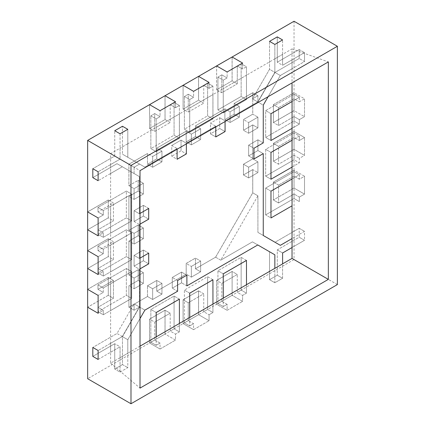 <?xml version="1.0" encoding="UTF-8"?>
<svg xmlns="http://www.w3.org/2000/svg" width="425" height="425" viewBox="0 0 425 425"><rect width="100%" height="100%" fill="white"/><g stroke="black" fill="none" stroke-linecap="round" stroke-linejoin="round"><path stroke-width="0.32" stroke-dasharray="2.12 1.59" d="M292.055 128.355L270.975 140.5L292.028 128.345L292.028 101.532L292.028 128.371M292.055 167.083L270.975 179.228L292.028 167.067L292.028 140.261L292.028 167.099M292.055 205.812L270.975 217.951L292.028 205.796L292.028 178.983L292.028 205.827M246.489 284.729L223.247 298.122L246.463 284.713L246.463 260.403L241.15 257.332L217.929 270.741L217.929 303.508L221.802 301.272L221.802 283.401L216.638 280.42L232.119 271.485L232.119 295.317L242.595 301.362L227.115 310.303L227.115 304.342L221.802 301.272L221.802 283.401L216.638 280.42L232.119 271.485L232.119 295.317L216.638 304.252L216.638 280.42L232.119 271.485L232.119 295.317L232.093 271.469L237.278 274.465L221.802 283.401L237.278 274.465L232.119 271.485M212.952 304.093L189.709 317.48L212.925 304.077L212.925 279.767L207.613 276.696L184.392 290.105L184.392 322.873L188.264 320.636L188.264 302.765L183.101 299.784L198.581 290.849L198.581 314.681L209.058 320.726L193.577 329.662L193.577 323.707L188.264 320.636L193.577 323.707L189.709 325.938L184.392 322.873L188.264 320.636L188.264 302.765L183.101 299.784L198.581 290.849L198.581 314.681L209.058 320.726L209.058 314.771L212.925 312.534L212.925 279.767L207.613 276.696L184.392 290.105L184.392 322.873L189.709 325.938L193.577 323.707L193.577 329.662L183.101 323.616L183.101 299.784L198.581 290.849L198.581 314.681L165.043 334.045L175.52 340.09L160.039 349.026L160.039 343.071L154.721 340L154.721 322.129L149.563 319.148L165.043 310.213L165.043 334.045L175.52 340.09L175.52 334.13L179.387 331.898L179.387 299.131L174.075 296.06L150.854 309.464L150.854 342.237L154.721 340L160.039 343.071L156.166 345.302L150.854 342.237L154.721 340L154.721 322.129L149.563 319.148L165.043 310.213L165.043 334.045L149.563 342.98L149.563 319.148L165.043 310.213L165.043 334.045L87.646 378.728M179.414 323.457L156.166 336.844L179.387 323.441L179.387 299.131L174.075 296.06L150.854 309.464L150.854 342.237L156.166 345.302L160.039 343.071L160.039 349.026L149.563 342.98L149.536 319.132L165.017 310.197L170.202 313.188L154.721 322.129L170.202 313.188L165.043 310.213M131.686 298.398L131.686 271.586L110.633 283.746L110.633 310.553L131.686 298.398L131.66 271.575L110.606 283.73L110.606 310.537L131.66 298.382L131.66 271.575L110.606 283.73L110.606 271.814L131.66 259.659L131.66 232.847L110.606 245.002L110.606 271.814L131.66 259.659L131.66 232.847L110.606 245.002L110.606 233.086L131.66 220.931L131.66 194.119L110.606 206.274L110.606 233.086L131.66 220.931L131.66 194.119L110.606 206.274L110.606 173.506L122.315 166.743L139.4 176.609L134.088 173.538L134.088 167.222L139.559 164.061L122.474 154.195L122.474 126.257L122.474 154.195L127.792 157.266L127.792 143.74L156.166 127.357L156.166 151.667L179.387 138.263L179.387 113.953L156.166 127.357L156.166 151.667L179.387 138.263L179.387 113.953L189.709 107.993L189.709 132.308L212.925 118.899L212.925 94.589L189.709 107.993L189.709 132.308L212.925 118.899L212.925 94.589L223.247 88.628L223.247 112.944L246.463 99.535L246.463 75.225L223.247 88.628L223.268 112.96L246.489 99.551L246.463 75.225L274.842 58.841L274.842 72.367L257.762 101.952L252.445 98.882L257.917 95.726L252.758 92.746L252.758 114.192L257.917 117.172L257.917 127.898L248.63 133.259L248.63 122.533L257.917 117.172L257.917 127.898L248.63 133.259L248.63 122.533L257.917 117.172L252.758 114.192L243.472 119.558L243.472 130.278L252.758 124.918L257.917 127.898L252.758 124.918L252.758 158.881L257.917 161.856L257.917 172.582L248.63 177.942L248.63 167.222L257.917 161.856L257.917 172.582L248.63 177.942L248.63 167.222L257.917 161.856L252.758 158.881L243.472 164.241L243.472 174.967L252.758 169.602L257.917 172.582L252.758 169.602L252.758 192.838L215.608 257.183L195.484 268.802L200.648 271.782L200.648 261.056L191.356 266.422L191.356 277.142L200.648 271.782L200.648 261.056L191.356 266.422L191.356 277.142L200.648 271.782L195.484 268.802L215.608 257.183L195.484 268.802L195.484 258.081L200.648 261.056L195.484 258.081L195.484 268.802L215.608 257.183L252.758 192.838L215.608 257.183L220.766 260.164L252.445 241.873L269.53 251.738L269.53 279.677L274.842 282.747L282.582 278.279L282.582 263.861L274.842 268.329L274.842 282.747L269.53 279.677L277.27 275.209L277.27 249.889L299.195 237.224L304.513 240.295L304.513 231.359L292.028 238.563L292.028 247.504L304.513 240.295L299.195 237.224L299.195 228.289L275.002 242.261L257.917 232.395L257.917 195.819L220.766 260.164L252.445 241.873L269.53 251.738L269.53 279.677L277.27 275.209L282.582 278.279L277.27 275.209L277.27 249.889L299.195 237.224L299.195 228.289L304.513 231.359L299.195 228.289L275.002 242.261L257.917 232.395L257.917 195.819L252.758 192.838L252.758 169.602L252.758 192.838L257.917 195.819L220.766 260.164L215.608 257.183M131.686 271.586L126.347 268.504L97.968 284.888L97.968 289.356L113.448 280.42L108.285 277.44L108.285 295.317L87.646 307.233M110.633 283.746L103.28 287.959L103.28 292.427L97.968 289.356L103.28 292.427L98.122 295.407L103.28 292.427L103.28 287.959L97.968 284.888L97.968 289.356L113.448 280.42L108.285 277.44L108.285 295.317L113.448 298.297L113.448 280.42L113.448 298.297L108.285 295.317L108.285 277.44L87.646 289.356L108.258 277.424L108.285 295.317M110.633 310.553L131.66 298.382L126.347 295.317L126.347 268.504L97.968 284.888L103.28 287.959L131.66 271.575L126.347 268.504L126.347 295.317L97.968 311.7L126.347 295.317L131.66 298.382L131.66 271.575M131.686 232.863L110.633 245.018L110.633 271.825L131.686 259.67L131.686 232.863L126.347 229.776L97.968 246.16L97.968 250.628L113.448 241.692L108.285 238.717L108.285 256.588L87.646 268.504M131.686 259.67L126.347 256.588L126.347 229.776L97.968 246.16L97.968 250.628L103.28 253.698L97.968 250.628L113.448 241.692L108.285 238.717L108.285 256.588L113.448 259.569L113.448 241.692L113.448 259.569L108.285 256.588L108.285 238.717L87.646 250.628L108.258 238.701L108.285 256.588M110.633 245.018L103.28 249.231L103.28 253.698L98.122 256.679L103.28 253.698L103.28 249.231L97.968 246.16L103.28 249.231L131.66 232.847L126.347 229.776L126.347 256.588L97.968 272.972L126.347 256.588L131.66 259.659L131.66 232.847M110.633 271.825L110.606 245.002M131.686 194.135L110.633 206.29L110.633 233.102L131.686 220.947L131.686 194.135L126.347 191.053L97.968 207.437L97.968 211.905L113.448 202.964L108.285 199.989L108.285 217.86L87.646 229.776M131.686 220.947L126.347 217.86L126.347 191.053L97.968 207.437L97.968 211.905L103.28 214.97L97.968 211.905L113.448 202.964L108.285 199.989L108.285 217.86L113.448 220.841L113.448 202.964L113.448 220.841L108.285 217.86L108.285 199.989L87.646 211.905L108.258 199.973L108.285 217.86M110.633 206.29L103.28 210.502L103.28 214.97L98.122 217.951L103.28 214.97L103.28 210.502L97.968 207.437L103.28 210.502L131.66 194.119L126.347 191.053L126.347 217.86L97.968 234.244L126.347 217.86L131.66 220.931L131.66 194.119M110.633 233.102L110.606 206.274M179.414 138.279L179.414 113.969L156.193 127.373L156.193 151.683L179.414 138.279L174.075 135.198L174.075 102.425L170.202 104.662L170.202 122.533L165.043 119.558L149.563 128.493L149.563 104.662M156.193 151.683L150.854 148.601L174.075 135.198L174.075 102.425L170.202 104.662L175.52 107.727L170.202 104.662L170.202 122.533L165.043 119.558L149.563 128.493L154.721 131.474L170.202 122.533L154.721 131.474L149.563 128.493L165.043 119.558L165.043 95.726L165.043 119.558L149.563 128.493M179.414 113.969L179.387 105.496L175.52 107.727L175.52 101.772L175.52 107.727L179.387 105.496L174.075 102.425L179.387 105.496L179.387 138.263L174.075 135.198L150.854 148.601L150.854 115.834L150.854 148.601L156.166 151.667L179.387 138.263M156.193 127.373L179.387 113.953M212.952 118.915L212.952 94.605L189.731 108.008L189.731 132.318L212.952 118.915L207.613 115.834L207.613 83.061L203.74 85.297L203.74 103.169L198.581 100.194L183.101 109.129L183.101 85.297M189.731 132.318L184.392 129.237L207.613 115.834L207.613 83.061L203.74 85.297L209.058 88.368L203.74 85.297L203.74 103.169L198.581 100.194L183.101 109.129L188.264 112.11L203.74 103.169L188.264 112.11L183.101 109.129L198.581 100.194L198.581 76.362L198.581 100.194L183.101 109.129M212.952 94.605L212.925 86.132L209.058 88.368L209.058 82.407L209.058 88.368L212.925 86.132L207.613 83.061L212.925 86.132L212.925 118.899L207.613 115.834L184.392 129.237L184.392 96.47L184.392 129.237L189.709 132.308L212.925 118.899M189.731 108.008L212.925 94.589M223.268 112.96L246.463 99.535L241.15 96.47L241.15 63.702L237.278 65.933L237.278 83.81L232.119 80.83L216.638 89.765L216.638 65.933M246.489 99.551L246.463 66.767L242.595 69.004L237.278 65.933L242.595 69.004L242.595 63.043L242.595 69.004L246.463 66.767L241.15 63.702L237.278 65.933L237.278 83.81L232.119 80.83L216.638 89.765L221.802 92.746L237.278 83.81L221.802 92.746L216.638 89.765L232.119 80.83L232.119 56.998L232.119 80.83L216.638 89.765M246.489 75.241L223.268 88.644L223.247 112.944L217.929 109.873L241.15 96.47L241.15 63.702L246.463 66.767L246.463 99.535L241.15 96.47L217.929 109.873L217.929 77.106L217.929 109.873L223.247 112.944L246.463 99.535M177.092 149.239L177.092 148.553L144.898 167.142L127.792 157.266L127.792 129.327L127.792 143.74L120.052 148.208L127.792 143.74L127.792 157.266L122.474 154.195L144.872 167.126L177.066 148.543L144.872 167.126L139.559 164.061L134.088 167.222L128.924 164.241L147.502 153.515L152.66 156.496L161.946 151.135L161.946 161.856L152.66 167.222L152.66 156.496L161.946 151.135L161.946 161.856L152.66 167.222L152.66 156.496L147.502 153.515L147.502 164.241L156.788 158.876L156.788 148.155L161.946 151.135L156.788 148.155L186.198 131.176L191.356 134.151L200.648 128.791L200.648 139.517L191.356 144.877L191.356 134.151L200.648 128.791L200.648 139.517L191.356 144.877L191.356 134.151L186.198 131.176L186.198 141.897L195.484 136.537L195.484 125.811L200.648 128.791L195.484 125.811L224.894 108.832L230.058 111.812L239.344 106.447L239.344 117.172L230.058 122.533L230.058 111.812L239.344 106.447L239.344 117.172L230.058 122.533L230.058 111.812L224.894 108.832L224.894 119.558L234.186 114.192L234.186 103.472L239.344 106.447L234.186 103.472L252.758 92.746L252.758 114.192L243.472 119.558L248.63 122.533L243.472 119.558L243.472 130.278L248.63 133.259L243.472 130.278L252.758 124.918L252.758 158.881L243.472 164.241L248.63 167.222L243.472 164.241L243.472 174.967L248.63 177.942L243.472 174.967L252.758 169.602L243.472 174.967L243.472 164.241L252.758 158.881L252.758 124.918L243.472 130.278L243.472 119.558L252.758 114.192L252.758 92.746L234.186 103.472L252.758 92.746L257.917 95.726L257.917 102.043L275.002 72.457L299.195 58.485L304.513 61.556L304.513 52.62L292.028 59.824L292.028 82.886M177.092 159.253L177.066 148.543L171.753 145.472L181.039 140.112L186.352 143.177L181.039 140.112L181.039 150.833L186.352 153.903L181.039 150.833L171.753 156.198L181.039 150.833L181.039 140.112L171.753 145.472L171.753 156.198L177.066 159.263L177.066 148.543L171.753 145.472L171.753 156.198L177.066 159.263L177.066 148.543L144.872 167.126L127.792 157.266L144.872 167.126M215.788 126.9L215.788 126.214L186.352 143.177L186.352 143.894L186.352 143.177L215.762 126.198L186.352 143.177L215.762 126.198L215.762 136.924L215.762 126.198L210.449 123.133L210.449 133.854L215.762 136.924L215.762 126.198L210.449 123.133L210.449 133.854L219.736 128.493L225.053 131.559L219.736 128.493L219.736 117.767L225.053 120.838L225.053 121.55L225.053 120.838L257.762 101.952L252.445 98.882L257.917 95.726L257.917 102.043L275.002 72.457L299.195 58.485L299.195 49.55L277.27 62.209L277.27 36.89L277.27 62.209L282.582 65.28L282.582 39.955L282.582 65.28L277.27 62.209L299.195 49.55L304.513 52.62L299.195 49.55L299.195 58.485L304.513 61.556L292.028 68.765L292.028 59.824L282.582 65.28L282.582 54.373L292.028 48.923L292.028 59.824L282.582 65.28L304.513 52.62L304.513 61.556L280.314 75.522L292.028 68.765L280.314 75.522L275.002 72.457L280.314 75.522L263.234 105.113L263.234 142.88L257.917 139.814L257.917 150.54L248.63 155.901L248.63 145.175L257.917 139.814L257.917 150.54L248.63 155.901L248.63 145.175L257.917 139.814L263.234 142.88L263.234 105.113L257.917 102.043L263.234 105.113L263.234 142.88L253.948 148.245L248.63 145.175L253.948 148.245L263.234 142.88L253.948 148.245L253.948 158.966L248.63 155.901L253.948 158.966L253.948 148.245L253.969 158.955M215.788 136.908L210.449 133.854L219.736 128.493L219.736 117.767L210.449 123.133L219.736 117.767L225.053 120.838L257.762 101.952L225.053 120.838L225.053 121.55M223.247 112.944L223.247 80.176L217.929 77.106L221.802 74.869L227.115 77.94L223.247 80.176L217.929 77.106L221.802 74.869L221.802 92.746L221.802 74.869L227.115 77.94L227.115 71.979L227.115 77.94L223.247 80.176L223.247 88.628L246.463 75.225M189.709 132.308L189.709 99.535L184.392 96.47L188.264 94.233L193.577 97.304L189.709 99.535L184.392 96.47L188.264 94.233L188.264 112.11L188.264 94.233L193.577 97.304L193.577 91.343L193.577 97.304L189.709 99.535L189.709 107.993M156.166 151.667L156.166 118.899L150.854 115.834L154.721 113.597L160.039 116.668L156.166 118.899L150.854 115.834L154.721 113.597L154.721 131.474L154.721 113.597L160.039 116.668L160.039 110.707L160.039 116.668L156.166 118.899L156.166 127.357M263.234 153.606L263.234 235.466L257.917 232.395L263.234 235.466L263.234 153.606L257.917 150.54L263.234 153.606L263.234 235.466L280.341 245.342M273.397 182.118L294.036 170.202L304.513 176.248L304.513 194.119L299.349 197.099L294.036 194.034L278.556 202.969L273.397 199.989L273.397 182.118L294.036 170.202L304.513 176.248L299.349 179.228L299.349 174.755L292.028 178.983L299.349 174.755L294.036 171.689L265.657 188.073L265.657 214.885L294.036 198.502L294.036 194.034L299.349 197.099L299.349 201.567L294.036 198.502L294.036 194.034L278.556 202.969L273.397 199.989L273.397 182.118L294.036 170.202L294.036 188.073L273.397 199.989L273.397 182.118L278.556 185.093L278.556 202.969L278.556 185.093L273.371 182.102L294.01 170.186L294.01 188.057L273.371 199.973L273.371 182.102M292.028 167.067L299.349 162.839L299.349 158.371L304.513 155.396L304.513 137.519L299.349 140.5L299.349 136.032L294.036 132.961L294.036 137.429L299.349 140.5L294.036 137.429L278.556 146.365L273.397 143.39L294.036 131.474L304.513 137.519L304.513 155.396L294.036 149.345L294.036 188.073L304.513 194.119L304.513 176.248L299.349 179.228L294.036 176.157L294.036 171.689L294.036 176.157L278.556 185.093L294.036 176.157L299.349 179.228L299.349 174.755L294.036 171.689L265.657 188.073L265.657 214.885L294.036 198.502L299.349 201.567L299.349 197.099L304.513 194.119L294.036 188.073L294.036 259.569L232.119 295.317L242.595 301.362L242.595 295.407L246.463 293.17L246.463 260.403L241.15 257.332L217.929 270.741L217.929 303.508L221.802 301.272L227.115 304.342L223.247 306.579L217.929 303.508L223.247 306.579L227.115 304.342L227.115 310.303L216.638 304.252L183.101 323.616L183.074 299.768L198.555 290.833L203.74 293.829L188.264 302.765L203.74 293.829L198.581 290.849M292.028 128.345L299.349 124.116L299.349 119.648L304.513 116.668L304.513 98.791L299.349 101.772L299.349 97.304L294.036 94.233L294.036 98.706L299.349 101.772L294.036 98.706L278.556 107.642L273.397 104.662L294.036 92.746L304.513 98.791L304.513 116.668L294.036 110.622L294.036 149.345L273.397 161.261L273.397 143.39L294.036 131.474L304.513 137.519L299.349 140.5L299.349 136.032L292.028 140.261L299.349 136.032L294.036 132.961L265.657 149.345L265.657 176.157L294.036 159.773L294.036 155.306L278.556 164.241L273.397 161.261L273.397 143.39L294.036 131.474L294.036 149.345L273.397 161.261L273.397 143.39L278.556 146.365L278.556 164.241L294.036 155.306L299.349 158.371L294.036 155.306L294.036 159.773L299.349 162.839L294.036 159.773L265.657 176.157L270.975 179.228L299.349 162.839L299.349 158.371L304.513 155.396L294.036 149.345L273.397 161.261L278.556 164.241L278.556 146.365L294.036 137.429L294.036 132.961L265.657 149.345L265.657 176.157L270.975 179.228M294.036 21.25L294.036 110.622L273.397 122.533L273.397 104.662L294.036 92.746L304.513 98.791L299.349 101.772L299.349 97.304L292.028 101.532L299.349 97.304L294.036 94.233L265.657 110.617L265.657 137.429L294.036 121.045L294.036 116.578L278.556 125.513L273.397 122.533L273.397 104.662L294.036 92.746L294.036 110.622L273.397 122.533L273.397 104.662L278.556 107.642L278.556 125.513L294.036 116.578L299.349 119.648L294.036 116.578L294.036 121.045L299.349 124.116L294.036 121.045L265.657 137.429L270.975 140.5L299.349 124.116L299.349 119.648L304.513 116.668L294.036 110.622L273.397 122.533L278.556 125.513L278.556 107.642L294.036 98.706L294.036 94.233L265.657 110.617L265.657 137.429L270.975 140.5M140.016 346.168L127.792 353.228L127.792 339.708L144.872 310.117L139.559 307.052L134.088 310.213L134.088 303.891L117.002 333.476L92.809 347.448L117.002 333.476L122.315 336.547L110.606 343.31L110.606 283.73M257.784 244.959L186.867 285.871L181.555 282.806L181.555 272.08L172.268 277.44L172.268 288.166L181.555 282.806L181.555 272.08L172.268 277.44L172.268 288.166L181.555 282.806L186.867 285.871L257.762 244.943L252.445 241.873L257.762 244.943L186.867 285.871M186.867 275.177L177.581 280.511L177.581 291.237L144.872 310.117L139.559 307.052L134.088 310.213L128.924 307.233L128.924 285.781L134.088 288.761L143.374 283.401L143.374 272.675L134.088 278.035L134.088 288.761L143.374 283.401L143.374 272.675L134.088 278.035L134.088 288.761L128.924 285.781L128.924 307.233L128.924 285.781L138.215 280.42L143.374 283.401L138.215 280.42L128.897 285.77L128.924 307.233L147.502 296.507L152.66 299.487L161.946 294.127L161.946 283.401L152.66 288.761L152.66 299.487L161.946 294.127L161.946 283.401L152.66 288.761L152.66 299.487L147.502 296.507L128.924 307.233L147.502 296.507L147.502 285.781L156.788 280.42L156.788 291.146L161.946 294.127L156.788 291.146L186.198 274.168L191.356 277.142L186.198 274.168L156.788 291.146L186.198 274.168L186.198 263.442L195.484 258.081L195.484 268.802M179.387 299.131L179.387 331.898L174.075 328.828L170.202 331.064L175.52 334.13L179.387 331.898L174.075 328.828L174.075 296.06L174.075 328.828L170.202 331.064L170.202 313.188L170.202 331.064L175.52 334.13L175.52 340.09L160.039 349.026L149.563 342.98L149.563 319.148M212.925 279.767L212.925 312.534L207.613 309.464L203.74 311.7L209.058 314.771L212.925 312.534L207.613 309.464L207.613 276.696L207.613 309.464L203.74 311.7L203.74 293.829L203.74 311.7L209.058 314.771L209.058 320.726L193.577 329.662L183.101 323.616L183.101 299.784M246.463 260.403L246.463 293.17L241.15 290.105L237.278 292.336L242.595 295.407L246.463 293.17L241.15 290.105L241.15 257.332L241.15 290.105L237.278 292.336L237.278 274.465L237.278 292.336L242.595 295.407L242.595 301.362L227.115 310.303L216.638 304.252L216.617 280.404L232.093 271.469M140.016 268.86L139.427 269.206L139.427 306.972L139.4 269.19L134.088 266.119L134.088 255.398L143.374 250.033L143.374 260.759L134.088 266.119L134.088 255.398L143.374 250.033L143.374 260.759L134.088 266.119L139.4 269.19L139.4 306.962L122.315 336.547L98.122 350.513L110.606 343.31L110.606 352.245L110.606 343.31L122.315 336.547L117.002 333.476L134.088 303.891L139.4 306.962L139.4 269.19L140.016 268.834M148.686 253.135L143.374 250.033L148.686 253.135L139.4 258.464L139.4 224.506L140.016 224.145M148.686 208.447L143.374 205.349L143.374 216.075L134.088 221.436L134.088 210.71L143.374 205.349L143.374 216.075L134.088 221.436L134.088 210.71L143.374 205.349L148.686 208.42L139.4 213.78L139.4 176.609L134.088 173.538L134.088 167.222L128.924 164.241L147.502 153.515L147.502 164.241L152.66 167.222L147.502 164.241L156.788 158.876L161.946 161.856L156.788 158.876L156.788 148.155L186.198 131.176L186.198 141.897L191.356 144.877L186.198 141.897L195.484 136.537L200.648 139.517L195.484 136.537L195.484 125.811L224.894 108.832L224.894 119.558L230.058 122.533L224.894 119.558L234.186 114.192L239.344 117.172L234.186 114.192L234.186 103.472L234.186 114.192L224.894 119.558L224.894 108.832L195.484 125.811L195.484 136.537L186.198 141.897L186.198 131.176L156.788 148.155L156.788 158.876L147.502 164.241L147.502 153.515L128.924 164.241L128.924 185.688L134.088 188.668L134.088 199.394L143.374 194.028L143.374 183.308L134.088 188.668L134.088 199.394L143.374 194.028L143.374 183.308L134.088 188.668L128.924 185.688L128.924 164.241L128.924 185.688L138.215 180.327L138.215 191.053L128.924 196.414L134.088 199.394L128.924 196.414L128.924 230.371L134.088 233.352L134.088 244.077L143.374 238.717L143.374 227.991L134.088 233.352L134.088 244.077L143.374 238.717L143.374 227.991L134.088 233.352L128.924 230.371L128.924 196.414L128.924 230.371L138.215 225.011L138.215 235.737L128.924 241.097L134.088 244.077L128.924 241.097L128.924 275.06L134.088 278.035L128.924 275.06L128.924 241.097L128.924 275.06L138.215 269.694L138.215 280.42L128.924 285.781M131.66 220.931L103.28 237.315L97.968 234.244L97.968 229.776L103.28 232.847L103.28 237.315L97.968 234.244L97.968 229.776L113.448 220.841L97.968 229.776L103.28 232.847L98.122 235.827L103.28 232.847L103.28 237.315L110.606 233.086M131.66 259.659L103.28 276.043L97.968 272.972L97.968 268.504L103.28 271.575L103.28 276.043L97.968 272.972L97.968 268.504L113.448 259.569L97.968 268.504L103.28 271.575L98.122 274.55L103.28 271.575L103.28 276.043L110.606 271.814M131.66 298.382L103.28 314.766L97.968 311.7L97.968 307.233L103.28 310.298L103.28 314.766L97.968 311.7L97.968 307.233L113.448 298.297L97.968 307.233L103.28 310.298L98.122 313.278L103.28 310.298L103.28 314.766L110.606 310.537M120.052 372.114L127.792 367.646L127.792 353.228L120.052 357.696L120.052 372.114L114.734 369.043L120.052 372.114L120.052 346.795L114.734 343.724L114.734 369.043L122.474 364.576L122.474 336.637L139.559 307.052L122.474 336.637L127.792 339.708L122.474 336.637L122.474 364.576L127.792 367.646L122.474 364.576L114.734 369.043L114.734 343.724L92.809 356.384L114.734 343.724L120.052 346.795L120.052 357.696L110.606 363.152L110.606 352.245L120.052 346.795L120.052 357.696L127.792 353.228L127.792 339.708L144.872 310.117L177.581 291.237L172.268 288.166L177.581 291.237L144.872 310.117L127.792 339.708L127.792 367.646L120.052 372.114M98.122 359.454L120.052 346.795L98.122 359.454M110.606 164.571L98.122 171.774L120.052 159.115L114.734 156.049L92.809 168.709L114.734 156.049L114.734 130.725L114.734 156.049L120.052 159.115L110.606 164.571L110.606 153.664L120.052 148.208L120.052 159.115L110.606 164.571L110.606 173.506L110.606 164.571L110.633 173.522L122.315 166.743L117.002 163.678L134.088 173.538L117.002 163.678L92.809 177.645L117.002 163.678L139.4 176.609L139.4 213.78L139.4 176.609L122.315 166.743L98.122 180.715L110.606 173.506M120.052 133.795L120.052 159.115L120.052 133.795M134.088 210.71L139.4 213.78L148.686 208.42L139.4 213.78L134.088 210.71M134.088 221.436L139.4 224.506L139.4 258.464L139.4 224.506L134.088 221.436M134.088 255.398L139.4 258.464L148.686 253.103L139.4 258.464L134.088 255.398M215.581 257.173L252.732 192.822L252.732 169.591L243.445 174.951L243.445 164.225L252.732 158.865L252.732 124.902L243.445 130.268L243.445 119.542L252.732 114.182L252.732 92.73L234.159 103.456L234.159 114.182L224.873 119.542L224.873 108.816L195.458 125.795L195.458 136.521L186.171 141.881L186.171 131.16L156.761 148.139L156.761 158.865L147.475 164.225L147.475 153.499L128.897 164.225L128.897 185.672L138.189 180.312L138.189 191.038L128.897 196.398L128.897 230.361L138.189 224.995L138.189 235.721L128.897 241.081L128.897 275.044L138.215 269.694L143.374 272.675L138.215 269.694L138.215 280.42L128.897 285.77M143.374 260.759L148.686 263.829L143.374 260.759M128.897 230.361L138.215 225.011L143.374 227.991L138.215 225.011L138.215 235.737L143.374 238.717L138.215 235.737L128.897 241.081M128.897 185.672L138.215 180.327L143.374 183.308L138.215 180.327L138.215 191.053L143.374 194.028L138.215 191.053L128.897 196.398M143.374 216.075L148.686 219.141L143.374 216.075M128.897 307.217L147.502 296.507L147.502 285.781L156.788 280.42L161.946 283.401L156.788 280.42L156.788 291.146L186.198 274.168L186.198 263.442L191.356 266.422L186.198 263.442L195.458 258.065L195.458 268.786M147.475 296.491L147.475 285.77L152.66 288.761L147.502 285.781L156.788 280.42L156.788 291.146M186.867 275.15L181.555 272.08L186.867 275.15L177.581 280.511L172.268 277.44L177.581 280.511L177.581 291.237L177.581 280.511L186.894 275.161M274.842 254.809L257.762 244.943M282.609 263.845L282.582 252.955L277.27 249.889L282.582 252.955L292.028 247.531M274.842 44.428L274.842 58.841L282.582 54.373L274.842 58.841L274.842 72.367L269.53 69.296L252.445 98.882L269.53 69.296L269.53 41.358L269.53 69.296L274.842 72.367L257.762 101.952L274.842 72.367L274.842 44.428M223.247 298.122L223.247 306.579L223.247 298.122M189.709 317.48L189.709 325.938L189.709 317.48M156.166 336.844L156.166 345.302L156.166 336.844M292.028 205.796L270.975 217.951L265.657 214.885L270.975 217.951M292.028 48.923L328.35 61.912M110.606 363.152L140.016 388.11M110.606 153.664L140.016 170.643M223.247 273.806L217.929 270.741L223.247 273.806M189.709 293.17L184.392 290.105L189.709 293.17M156.166 312.534L150.854 309.464L156.166 312.534M270.975 113.688L265.657 110.617L270.975 113.688M270.975 152.416L265.657 149.345L270.975 152.416M270.975 191.144L265.657 188.073L270.975 191.144M337.381 284.591L294.036 259.569M294.01 188.057L273.371 199.973M282.582 278.279L282.582 252.955L304.513 240.295L304.513 231.359L292.028 238.563L292.028 247.504L282.582 252.955L282.582 263.861L274.842 268.329L274.842 282.747L282.582 278.279M128.924 307.233L134.088 310.213L134.088 303.891L139.4 306.962L122.315 336.547L139.4 306.962M263.234 105.113L280.314 75.522L263.261 105.129M138.189 191.038L128.924 196.414M138.189 180.312L138.215 191.053M128.924 185.688L138.215 180.327M186.171 274.152L186.171 263.426L195.484 258.081M186.171 263.426L195.458 258.065M186.198 274.168L186.198 263.442M147.475 285.77L156.788 280.42M156.761 280.404L156.761 291.13M147.502 296.507L147.502 285.781M128.897 275.044L138.215 269.694L138.215 280.42M138.189 269.684L138.189 280.404M128.924 275.06L138.215 269.694M138.189 235.721L128.924 241.097M138.189 224.995L138.215 235.737M128.924 230.371L138.215 225.011M108.258 295.301L87.619 307.217M87.646 289.329L108.258 277.424M87.646 289.356L108.285 277.44M108.258 256.572L87.619 268.488M87.646 250.601L108.258 238.701M87.646 250.628L108.285 238.717M273.371 104.646L294.01 92.73L294.01 110.606L273.371 122.522L273.397 104.662M273.371 143.374L294.01 131.458L294.01 149.329L273.371 161.245L273.397 143.39M198.555 290.833L198.555 314.665L183.074 323.6L183.074 299.768M183.074 109.113L183.074 85.313M198.555 76.346L198.555 100.178M198.581 76.362L198.581 100.194M216.617 280.404L216.617 304.236L232.093 295.301M216.617 304.236L216.638 280.42M216.617 89.749L216.617 65.949M232.093 56.982L232.093 80.814M232.119 56.998L232.119 80.83M149.536 128.477L149.536 104.677M165.017 95.71L165.017 119.542M165.043 95.726L165.043 119.558M165.017 310.197L165.017 334.029L149.536 342.964L149.536 319.132M294.036 188.073L273.397 199.989M108.258 217.844L87.619 229.76M87.646 211.873L108.258 199.973M87.646 211.905L108.285 199.989M232.119 295.317L216.638 304.252M268.138 96.677L280.314 75.522M280.341 75.538L292.028 68.765M292.055 68.776L292.028 59.824M292.055 59.84L282.582 65.28M282.609 65.296L282.582 54.373M282.609 54.389L274.842 58.841M274.869 58.857L274.842 72.367M274.869 72.377L257.762 101.952M257.784 101.968L225.053 120.838M225.075 120.854L225.075 121.534M186.352 143.177L186.352 143.894M186.378 143.193L186.378 143.878M144.898 167.142L127.792 157.266M127.813 157.282L127.792 143.74M127.813 143.756L120.052 148.208M120.078 148.224L120.052 159.115M120.078 159.131L110.633 164.581M110.633 173.522L122.315 166.743M122.342 166.759L139.4 176.609M139.427 176.619L139.4 213.78M139.427 213.796L140.016 213.451M140.016 224.177L139.4 224.506M139.427 224.522L139.4 258.464M139.427 258.48L140.016 258.14M139.427 306.972L122.315 336.547M122.342 336.563L110.606 343.31M110.633 343.326L110.606 352.245M110.633 352.261L120.052 346.795M120.078 346.805L120.052 357.696M120.078 357.712L127.792 353.228M127.813 353.244L127.792 339.708M127.813 339.724L140.016 318.585"/><path stroke-width="0.64" d="M292.028 82.886L292.028 101.532L270.975 113.688L270.975 140.5L292.055 128.355L292.055 101.548L270.975 113.688L270.996 140.516M292.055 101.548L270.996 113.703M292.028 128.371L292.028 140.261L270.975 152.416L270.975 179.228L292.055 167.083L292.028 140.261L270.975 152.416L270.996 179.238M292.055 140.271L270.996 152.432M292.028 167.099L292.028 178.983L270.975 191.144L270.975 217.951L292.055 205.812L292.028 178.983L270.975 191.144L270.996 217.967M292.055 178.999L270.996 191.154M246.489 260.419L223.268 273.822L223.268 298.132L246.489 284.729L246.463 260.403L223.247 273.806L223.247 298.122L212.952 304.061M223.268 273.822L223.268 298.132M212.952 279.783L189.731 293.186L189.731 317.496L212.952 304.093L212.925 279.767L189.709 293.17L189.709 317.48L179.414 323.425M189.731 293.186L189.731 317.496M179.414 299.142L156.193 312.55L156.193 336.86L179.414 323.457L179.387 299.131L156.166 312.534L156.166 336.844L140.016 346.168M156.193 312.55L156.193 336.86M186.352 143.894L186.352 153.903L186.352 143.894L186.352 153.903L177.092 159.253M225.053 121.55L225.053 131.559L225.053 121.55L225.053 131.559L215.788 136.908M130.99 403.75L87.646 378.728L87.646 307.233L98.122 313.278L98.122 295.407L87.646 289.356L87.646 268.504L98.122 274.55L98.122 256.679L87.646 250.628L87.646 229.776L98.122 235.827L98.122 217.951L87.646 211.905L87.646 140.409L149.563 104.662L160.039 110.707L175.52 101.772L165.043 95.726L183.101 85.297L193.577 91.343L209.058 82.407L198.581 76.362L216.638 65.933L227.115 71.979L242.595 63.043L232.119 56.998L294.036 21.25L337.381 46.272L130.99 165.431L130.99 403.75L337.381 284.591L337.381 46.272M292.028 205.827L292.028 238.563L280.314 245.326L263.261 235.482L263.261 153.622L253.969 158.955M156.166 312.534L179.387 299.131L156.166 312.534L156.166 336.844M189.709 293.17L212.925 279.767L189.709 293.17L189.709 317.48M223.247 273.806L246.463 260.403L223.247 273.806L223.247 298.122M140.016 318.585L144.898 310.133L177.607 291.247L177.607 280.527L186.894 275.161L186.894 285.887L257.784 244.959L274.842 254.809L274.842 268.329L246.489 284.697M186.894 285.887L186.867 275.177M140.016 268.834L148.686 263.829L140.016 268.834L148.686 263.829L148.686 253.135M140.016 224.145L148.686 219.141L140.016 224.145L148.686 219.141L148.686 208.447M98.122 350.513L98.122 359.454L92.809 356.384L98.122 359.454L98.122 350.513L92.809 347.448L98.122 350.513M98.122 171.774L98.122 180.715L92.809 177.645L98.122 180.715L98.122 171.774L92.809 168.709L98.122 171.774M127.792 129.327L120.052 133.795L114.734 130.725L120.052 133.795L127.792 129.327L122.474 126.257L127.792 129.327M92.809 347.448L92.809 356.384L92.809 347.448M277.27 36.89L282.582 39.955L274.842 44.428L269.53 41.358L274.842 44.428L282.582 39.955L277.27 36.89L269.53 41.358L277.27 36.89M122.474 126.257L114.734 130.725L122.474 126.257M92.809 168.709L92.809 177.645L92.809 168.709M175.52 101.772L160.039 110.707L149.563 104.662L165.043 95.726L175.52 101.772M209.058 82.407L193.577 91.343L183.101 85.297L198.581 76.362L209.058 82.407M242.595 63.043L227.115 71.979L216.638 65.933L232.119 56.998L242.595 63.043M98.122 295.407L98.122 313.278L87.646 307.233L87.646 289.356L98.122 295.407M98.122 256.679L98.122 274.55L87.646 268.504L87.646 250.628L98.122 256.679M98.122 217.951L98.122 235.827L87.646 229.776L87.646 211.905L98.122 217.951M328.35 279.379L328.35 61.912L140.016 170.643L140.016 388.11L328.35 279.379L292.028 258.411L282.609 263.845M292.028 247.531L292.028 258.411M130.99 165.431L87.646 140.409M292.028 178.983L270.975 191.144M292.028 101.532L270.975 113.688M292.028 140.261L270.975 152.416M274.842 254.809L274.842 268.329L274.842 254.809L257.784 244.959L274.842 254.809M292.028 238.563L280.314 245.326L263.261 235.482L280.341 245.342L292.028 238.563L280.314 245.326M87.619 289.34L87.646 307.233L87.646 289.329M87.619 250.617L87.646 268.504L87.646 250.601M183.074 85.313L198.581 76.362L183.074 85.282M216.617 65.949L232.119 56.998L216.617 65.918M149.536 104.677L165.043 95.726L149.536 104.646M87.619 211.889L87.646 229.776L87.646 211.873M274.869 254.819L274.842 268.329M274.869 268.345L282.609 263.877L282.609 252.971L292.055 247.52L292.055 238.579M263.261 153.622L253.969 158.982L253.969 148.261L263.261 142.896L263.261 105.129L268.138 96.677M225.075 121.534L225.075 131.575L215.788 136.94L215.788 126.9M186.378 143.878L186.352 153.903M186.378 153.919L177.092 159.279L177.092 149.239M140.016 213.451L148.713 208.436L148.686 219.141M148.713 219.157L140.016 224.177M140.016 258.14L148.713 253.119L148.686 263.829M148.713 263.84L140.016 268.86"/></g></svg>
